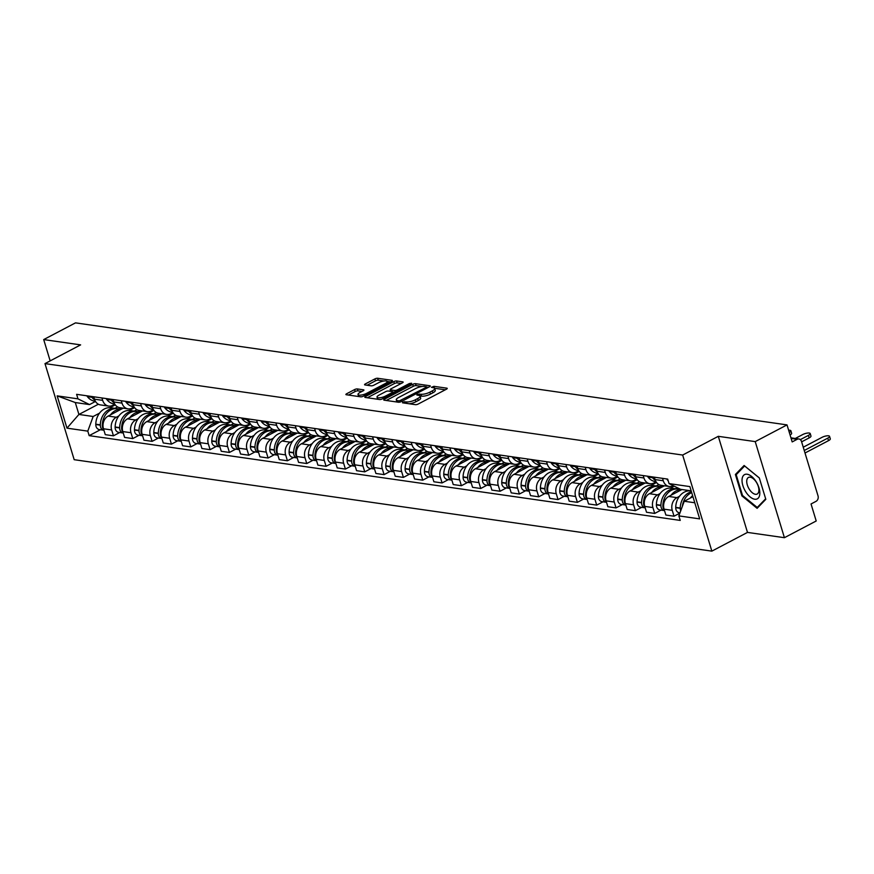 <?xml version="1.0" encoding="UTF-8"?>
<svg xmlns="http://www.w3.org/2000/svg" width="874" height="874" viewBox="0 0 874 874"><rect width="100%" height="100%" fill="white"/><g stroke="black" fill="none" stroke-linecap="round" stroke-linejoin="round"><path stroke-width="1.31" d="M402.783 402.116L402.532 402.816L415.456 404.673A2.065 0.623 -16.9 0 0 418.242 404.017L446.472 389.181A2.065 0.623 -16.9 0 0 447.237 388.406A2.065 0.623 -16.9 0 0 446.833 388.176L433.908 386.33L431.417 387.324L433.384 387.717A6.61 1.977 -16.9 0 1 434.684 388.438A6.61 1.977 -16.9 0 1 432.259 390.918L429.899 392.153A6.61 1.977 -16.9 0 1 420.984 394.229L417.368 394.447L416.832 394.993L418.788 395.387A6.61 1.977 -16.9 0 1 420.099 396.108A6.61 1.977 -16.9 0 1 417.663 398.588L415.314 399.822A6.61 1.977 -16.9 0 1 406.399 401.898L402.783 402.116M357.368 388.941A2.065 0.623 -16.9 0 0 354.582 389.586L346.661 393.748A2.065 0.623 -16.9 0 0 345.896 394.524A2.065 0.623 -16.9 0 0 346.312 394.753L360.667 396.807A2.065 0.623 -16.9 0 0 363.442 396.162L391.683 381.315A2.065 0.623 -16.9 0 0 392.437 380.551A2.065 0.623 -16.9 0 0 392.033 380.321L377.677 378.267A2.065 0.623 -16.9 0 0 374.891 378.912L365.332 383.937A2.065 0.623 -16.9 0 0 364.567 384.713A2.065 0.623 -16.9 0 0 364.971 384.942L371.122 385.827A2.065 0.623 -16.9 0 0 373.897 385.172L378.65 382.681A5.528 1.65 -16.9 0 1 384.014 380.988A5.528 1.65 -16.9 0 1 387.193 381.534A5.528 1.65 -16.9 0 1 385.15 383.61L366.567 393.376A5.528 1.65 -16.9 0 1 361.191 395.07A5.528 1.65 -16.9 0 1 358.023 394.524A5.528 1.65 -16.9 0 1 360.055 392.448L363.158 390.82A2.065 0.623 -16.9 0 0 363.923 390.044A2.065 0.623 -16.9 0 0 363.508 389.826L357.368 388.941L357.947 390.864A2.065 0.623 -16.9 0 0 355.172 391.508L348.42 395.059M718.297 436.323L747.489 532.408L784.415 537.696L755.223 441.61L718.297 436.323L682.66 455.048L44.989 363.606L80.626 344.88L43.7 339.582L75.503 322.867L787.015 424.895L792.183 441.905L797.143 439.305L791.134 438.442M755.223 441.61L787.015 424.895M384.494 399.178A2.065 0.623 -16.9 0 0 383.73 399.953A2.065 0.623 -16.9 0 0 384.134 400.172L398.489 402.237A2.065 0.623 -16.9 0 0 401.275 401.581L429.505 386.745A2.065 0.623 -16.9 0 0 430.27 385.969A2.065 0.623 -16.9 0 0 429.855 385.751L415.511 383.686A2.065 0.623 -16.9 0 0 412.725 384.341L384.494 399.178L384.822 400.27M379.578 399.527L365.223 397.462A2.065 0.623 -16.9 0 1 364.819 397.244A2.065 0.623 -16.9 0 1 365.572 396.468L393.813 381.621A2.065 0.623 -16.9 0 1 396.599 380.977L402.739 381.862A2.065 0.623 -16.9 0 1 403.143 382.08A2.065 0.623 -16.9 0 1 402.39 382.856L390.929 388.875A2.065 0.623 -16.9 0 0 390.175 389.651A2.065 0.623 -16.9 0 0 390.58 389.87L394.655 390.459A2.065 0.623 -16.9 0 0 397.441 389.804L409.36 383.544L411.599 383.238L411.064 383.784L382.364 398.872A2.065 0.623 -16.9 0 1 379.578 399.527M784.415 537.696L816.207 520.98L811.039 503.981L815.999 501.37A4.206 3.387 98.2 0 0 818.031 495.853L801.502 441.468A4.206 3.387 98.2 0 0 798.902 438.977A4.206 3.387 98.2 0 0 797.143 439.305M747.489 532.408L711.851 551.133L74.181 459.691L44.989 363.606M43.7 339.582L50.168 360.886M673.308 485.715L673.297 485.726A9.68 7.779 -81.8 0 1 669.244 486.468A9.68 7.779 -81.8 0 1 663.268 480.755L662.536 478.351M681.939 489.527L668.741 496.465A9.68 7.779 98.2 0 0 664.076 509.171L672.259 510.34A9.68 7.779 -81.8 0 1 676.924 497.645L679.448 496.312M672.259 510.34L674.04 516.206L679.874 513.136M654.353 477.182L655.085 479.575A9.68 7.779 98.2 0 0 661.061 485.299L669.244 486.468M664.076 509.171L665.857 515.037L674.04 516.206M656.09 481.836L653.971 482.951A9.68 7.779 -81.8 0 1 649.906 483.693A9.68 7.779 -81.8 0 1 643.93 477.98L643.209 475.587M661.006 510.121L654.702 513.431L652.922 507.576A9.68 7.779 -81.8 0 1 657.587 494.87L660.11 493.548M670.511 488.074L674.182 486.152M635.027 474.407L635.759 476.811A9.68 7.779 98.2 0 0 641.735 482.524L649.906 483.693M664.459 485.78L649.415 493.701A9.68 7.779 98.2 0 0 644.75 506.396L646.531 512.262L654.702 513.431M636.764 479.061L634.633 480.187A9.68 7.779 -81.8 0 1 630.58 480.929A9.68 7.779 -81.8 0 1 624.604 475.205L623.872 472.812M641.68 507.346L635.376 510.656L633.595 504.801A9.68 7.779 -81.8 0 1 638.26 492.095L640.784 490.773M651.174 485.31L656.538 482.492M615.7 471.632L616.421 474.036A9.68 7.779 98.2 0 0 622.397 479.75L630.58 480.929M645.132 483.016L630.078 490.926A9.68 7.779 98.2 0 0 625.413 503.632L627.193 509.487L635.376 510.656M617.426 476.297L615.307 477.412A9.68 7.779 -81.8 0 1 611.243 478.154A9.68 7.779 -81.8 0 1 605.267 472.43L604.546 470.037M622.343 504.582L616.039 507.892L614.258 502.026A9.68 7.779 -81.8 0 1 618.923 489.32L621.447 487.998M631.847 482.535L637.201 479.717M596.363 468.868L597.095 471.261A9.68 7.779 98.2 0 0 603.071 476.986L611.243 478.154M625.795 480.241L610.751 488.151A9.68 7.779 98.2 0 0 606.086 500.857L607.867 506.712L616.039 507.892M598.1 473.522L595.981 474.637A9.68 7.779 -81.8 0 1 591.916 475.38A9.68 7.779 -81.8 0 1 585.941 469.666L585.209 467.262M603.016 501.807L596.713 505.117L594.932 499.262A9.68 7.779 -81.8 0 1 599.597 486.556L602.12 485.223M612.521 479.76L617.874 476.942M577.037 466.093L577.758 468.486A9.68 7.779 98.2 0 0 583.734 474.211L591.916 475.38M606.469 477.466L591.414 485.376A9.68 7.779 98.2 0 0 586.749 498.082L588.53 503.948L596.713 505.117M578.774 470.747L576.643 471.862A9.68 7.779 -81.8 0 1 572.59 472.616A9.68 7.779 -81.8 0 1 566.614 466.891L565.882 464.498M583.679 499.032L577.386 502.342L575.605 496.487A9.68 7.779 -81.8 0 1 580.27 483.781L582.794 482.459M593.184 476.986L598.548 474.178M557.699 463.318L558.431 465.722A9.68 7.779 98.2 0 0 564.407 471.436L572.59 472.616M587.142 474.702L572.088 482.612A9.68 7.779 98.2 0 0 567.423 495.307L569.203 501.173L577.386 502.342M559.436 467.972L557.317 469.098A9.68 7.779 -81.8 0 1 553.253 469.841A9.68 7.779 -81.8 0 1 547.277 464.116L546.556 461.723M564.353 496.257L558.049 499.578L556.268 493.712A9.68 7.779 -81.8 0 1 560.933 481.006L563.457 479.684M573.857 474.221L579.211 471.403M538.373 460.554L539.105 462.947A9.68 7.779 98.2 0 0 545.081 468.661L553.253 469.841M567.805 471.927L552.761 479.837A9.68 7.779 98.2 0 0 548.096 492.543L549.877 498.399L558.049 499.578M540.11 465.208L537.98 466.323A9.68 7.779 -81.8 0 1 533.927 467.066A9.68 7.779 -81.8 0 1 527.951 461.341L527.219 458.948M545.026 493.493L538.723 496.803L536.942 490.937A9.68 7.779 -81.8 0 1 541.607 478.242L544.131 476.909M554.52 471.447L559.884 468.628M519.047 457.779L519.768 460.172A9.68 7.779 98.2 0 0 525.744 465.897L533.927 467.066M548.479 469.152L533.424 477.062A9.68 7.779 98.2 0 0 528.759 489.768L530.54 495.624L538.723 496.803M520.773 462.433L518.653 463.548A9.68 7.779 -81.8 0 1 514.589 464.291A9.68 7.779 -81.8 0 1 508.613 458.577L507.892 456.173M525.689 490.718L519.385 494.029L517.605 488.173A9.68 7.779 -81.8 0 1 522.27 475.467L524.793 474.134M535.194 468.672L540.547 465.853M499.709 455.004L500.441 457.397A9.68 7.779 98.2 0 0 506.417 463.122L514.589 464.291M529.141 466.377L514.098 474.287A9.68 7.779 98.2 0 0 509.433 486.993L511.214 492.86L519.385 494.029M501.447 459.658L499.327 460.773A9.68 7.779 -81.8 0 1 495.263 461.527A9.68 7.779 -81.8 0 1 489.287 455.802L488.555 453.409M506.363 487.943L500.059 491.254L498.278 485.398A9.68 7.779 -81.8 0 1 502.943 472.692L505.467 471.37M515.868 465.897L521.221 463.089M480.383 452.229L481.104 454.633A9.68 7.779 98.2 0 0 487.08 460.347L495.263 461.527M509.815 463.613L494.76 471.523A9.68 7.779 98.2 0 0 490.096 484.218L491.876 490.085L500.059 491.254M482.12 456.894L479.99 458.009A9.68 7.779 -81.8 0 1 475.937 458.752A9.68 7.779 -81.8 0 1 469.961 453.027L469.229 450.634M487.026 485.168L480.733 488.49L478.952 482.623A9.68 7.779 -81.8 0 1 483.617 469.917L486.141 468.595M496.53 463.133L501.894 460.314M461.046 449.465L461.778 451.858A9.68 7.779 98.2 0 0 467.754 457.572L475.937 458.752M490.489 460.838L475.434 468.748A9.68 7.779 98.2 0 0 470.769 481.454L472.55 487.31L480.733 488.49M462.783 454.119L460.664 455.234A9.68 7.779 -81.8 0 1 456.599 455.977A9.68 7.779 -81.8 0 1 450.623 450.263L449.902 447.859M467.699 482.404L461.396 485.715L459.615 479.848A9.68 7.779 -81.8 0 1 464.28 467.153L466.803 465.82M477.204 460.358L482.557 457.539M441.72 446.69L442.452 449.083A9.68 7.779 98.2 0 0 448.428 454.808L456.599 455.977M471.152 458.063L456.108 465.973A9.68 7.779 98.2 0 0 451.443 478.679L453.224 484.546L461.396 485.715M443.457 451.345L441.326 452.459A9.68 7.779 -81.8 0 1 437.273 453.202A9.68 7.779 -81.8 0 1 431.297 447.488L430.565 445.084M448.373 479.629L442.069 482.94L440.288 477.084A9.68 7.779 -81.8 0 1 444.953 464.378L447.477 463.045M457.867 457.583L463.231 454.764M422.393 443.916L423.114 446.308A9.68 7.779 98.2 0 0 429.09 452.033L437.273 453.202M451.825 455.288L436.771 463.198A9.68 7.779 98.2 0 0 432.106 475.904L433.886 481.771L442.069 482.94M424.119 448.57L422 449.695A9.68 7.779 -81.8 0 1 417.936 450.438A9.68 7.779 -81.8 0 1 411.96 444.713L411.239 442.32M429.036 476.854L422.732 480.165L420.951 474.309A9.68 7.779 -81.8 0 1 425.616 461.603L428.14 460.281M438.54 454.819L443.894 452M403.056 441.141L403.788 443.544A9.68 7.779 98.2 0 0 409.764 449.258L417.936 450.438M432.488 452.524L417.444 460.434A9.68 7.779 98.2 0 0 412.779 473.14L414.56 478.996L422.732 480.165M404.793 445.806L402.674 446.92A9.68 7.779 -81.8 0 1 398.61 447.663A9.68 7.779 -81.8 0 1 392.634 441.938L391.902 439.546M409.709 474.079L403.406 477.401L401.625 471.534A9.68 7.779 -81.8 0 1 406.29 458.828L408.813 457.506M419.214 452.044L424.567 449.225M383.73 438.377L384.451 440.769A9.68 7.779 98.2 0 0 390.427 446.494L398.61 447.663M413.162 449.749L398.107 457.659A9.68 7.779 98.2 0 0 393.442 470.365L395.223 476.221L403.406 477.401M385.467 443.031L383.336 444.145A9.68 7.779 -81.8 0 1 379.283 444.888A9.68 7.779 -81.8 0 1 373.307 439.174L372.575 436.771M390.372 471.315L384.079 474.626L382.299 468.759A9.68 7.779 -81.8 0 1 386.964 456.064L389.487 454.731M399.877 449.269L405.241 446.45M364.392 435.602L365.124 437.994A9.68 7.779 98.2 0 0 371.1 443.719L379.283 444.888M393.835 446.975L378.781 454.884A9.68 7.779 98.2 0 0 374.116 467.59L375.896 473.457L384.079 474.626M366.13 440.256L364.01 441.37A9.68 7.779 -81.8 0 1 359.946 442.113A9.68 7.779 -81.8 0 1 353.97 436.399L353.249 434.007M371.046 468.54L364.742 471.851L362.961 465.995A9.68 7.779 -81.8 0 1 367.626 453.289L370.15 451.967M380.551 446.494L385.904 443.686M345.066 432.827L345.798 435.219A9.68 7.779 98.2 0 0 351.774 440.944L359.946 442.113M374.498 444.2L359.454 452.12A9.68 7.779 98.2 0 0 354.789 464.815L356.57 470.682L364.742 471.851M346.803 437.481L344.673 438.606A9.68 7.779 -81.8 0 1 340.62 439.349A9.68 7.779 -81.8 0 1 334.644 433.624L333.912 431.232M351.719 465.766L345.416 469.076L343.635 463.22A9.68 7.779 -81.8 0 1 348.3 450.514L350.824 449.192M361.213 443.73L366.577 440.911M325.74 430.052L326.461 432.455A9.68 7.779 98.2 0 0 332.437 438.169L340.62 439.349M355.172 441.436L340.117 449.345A9.68 7.779 98.2 0 0 335.452 462.051L337.233 467.907L345.416 469.076M327.466 434.717L325.347 435.831A9.68 7.779 -81.8 0 1 321.282 436.574A9.68 7.779 -81.8 0 1 315.306 430.849L314.585 428.457M332.382 462.991L326.078 466.312L324.298 460.445A9.68 7.779 -81.8 0 1 328.963 447.739L331.486 446.417M341.887 440.955L347.24 438.136M306.403 427.288L307.135 429.68A9.68 7.779 98.2 0 0 313.111 435.405L321.282 436.574M335.834 438.661L320.791 446.57A9.68 7.779 98.2 0 0 316.126 459.276L317.907 465.132L326.078 466.312M308.14 431.942L306.02 433.056A9.68 7.779 -81.8 0 1 301.956 433.799A9.68 7.779 -81.8 0 1 295.98 428.085L295.248 425.682M313.056 460.227L306.752 463.537L304.971 457.67A9.68 7.779 -81.8 0 1 309.636 444.975L312.16 443.642M322.561 438.18L327.914 435.361M287.076 424.513L287.797 426.905A9.68 7.779 98.2 0 0 293.773 432.63L301.956 433.799M316.508 435.886L301.454 443.795A9.68 7.779 98.2 0 0 296.789 456.501L298.569 462.368L306.752 463.537M288.813 429.167L286.683 430.281A9.68 7.779 -81.8 0 1 282.63 431.024A9.68 7.779 -81.8 0 1 276.654 425.31L275.922 422.918M293.719 457.452L287.426 460.762L285.645 454.906A9.68 7.779 -81.8 0 1 290.31 442.2L292.834 440.878M303.223 435.405L308.588 432.597M267.739 421.738L268.471 424.141A9.68 7.779 98.2 0 0 274.447 429.855L282.63 431.024M297.182 433.122L282.127 441.031A9.68 7.779 98.2 0 0 277.462 453.726L279.243 459.593L287.426 460.762M269.476 426.392L267.357 427.517A9.68 7.779 -81.8 0 1 263.293 428.26A9.68 7.779 -81.8 0 1 257.317 422.535L256.595 420.143M274.392 454.677L268.089 457.998L266.308 452.131A9.68 7.779 -81.8 0 1 270.973 439.425L273.496 438.103M283.897 432.641L289.25 429.822M248.413 418.974L249.145 421.366A9.68 7.779 98.2 0 0 255.121 427.08L263.293 428.26M277.845 430.347L262.801 438.256A9.68 7.779 98.2 0 0 258.136 450.962L259.917 456.818L268.089 457.998M250.15 423.628L248.019 424.742A9.68 7.779 -81.8 0 1 243.966 425.485A9.68 7.779 -81.8 0 1 237.99 419.76L237.258 417.368M255.066 451.913L248.762 455.223L246.981 449.356A9.68 7.779 -81.8 0 1 251.646 436.661L254.17 435.328M264.56 429.866L269.924 427.047M229.086 416.199L229.807 418.591A9.68 7.779 98.2 0 0 235.783 424.316L243.966 425.485M258.518 427.572L243.464 435.481A9.68 7.779 98.2 0 0 238.799 448.187L240.579 454.043L248.762 455.223M230.812 420.853L228.693 421.967A9.68 7.779 -81.8 0 1 224.629 422.71A9.68 7.779 -81.8 0 1 218.653 416.996L217.932 414.593M235.729 449.138L229.425 452.448L227.644 446.592A9.68 7.779 -81.8 0 1 232.309 433.886L234.833 432.554M245.233 427.091L250.587 424.272M209.749 413.424L210.481 415.816A9.68 7.779 98.2 0 0 216.457 421.541L224.629 422.71M239.181 424.797L224.137 432.706A9.68 7.779 98.2 0 0 219.472 445.412L221.253 451.279L229.425 452.448M211.486 418.078L209.367 419.192A9.68 7.779 -81.8 0 1 205.303 419.946A9.68 7.779 -81.8 0 1 199.327 414.221L198.595 411.829M216.402 446.363L210.099 449.673L208.318 443.817A9.68 7.779 -81.8 0 1 212.983 431.111L215.507 429.789M225.907 424.316L231.26 421.508M190.423 410.649L191.144 413.052A9.68 7.779 98.2 0 0 197.12 418.766L205.303 419.946M219.855 422.033L204.8 429.942A9.68 7.779 98.2 0 0 200.135 442.637L201.916 448.504L210.099 449.673M192.16 415.314L190.029 416.428A9.68 7.779 -81.8 0 1 185.976 417.171A9.68 7.779 -81.8 0 1 180 411.446L179.268 409.054M197.065 443.588L190.772 446.909L188.992 441.042A9.68 7.779 -81.8 0 1 193.657 428.336L196.18 427.015M206.57 421.552L211.934 418.733M171.085 407.885L171.817 410.277A9.68 7.779 98.2 0 0 177.793 415.991L185.976 417.171M200.528 419.258L185.474 427.168A9.68 7.779 98.2 0 0 180.809 439.873L182.59 445.729L190.772 446.909M172.823 412.539L170.703 413.653A9.68 7.779 -81.8 0 1 166.639 414.396A9.68 7.779 -81.8 0 1 160.663 408.682L159.942 406.279M177.739 440.824L171.435 444.134L169.654 438.267A9.68 7.779 -81.8 0 1 174.319 425.572L176.843 424.24M187.244 418.777L192.597 415.958M151.759 405.11L152.491 407.502A9.68 7.779 98.2 0 0 158.467 413.227L166.639 414.396M181.191 416.483L166.147 424.393A9.68 7.779 98.2 0 0 161.482 437.098L163.263 442.954L171.435 444.134M153.496 409.764L151.366 410.878A9.68 7.779 -81.8 0 1 147.313 411.621A9.68 7.779 -81.8 0 1 141.337 405.907L140.605 403.504M158.412 438.049L152.109 441.359L150.328 435.503A9.68 7.779 -81.8 0 1 154.993 422.798L157.517 421.465M167.906 416.002L173.27 413.183M132.433 402.335L133.154 404.728A9.68 7.779 98.2 0 0 139.13 410.452L147.313 411.621M161.865 413.708L146.81 421.618A9.68 7.779 98.2 0 0 142.145 434.323L143.926 440.19L152.109 441.359M134.159 406.989L132.04 408.114A9.68 7.779 -81.8 0 1 127.975 408.857A9.68 7.779 -81.8 0 1 121.999 403.132L121.278 400.74M139.075 435.274L132.772 438.584L130.991 432.728A9.68 7.779 -81.8 0 1 135.656 420.023L138.179 418.701M148.58 413.238L153.933 410.419M113.096 399.56L113.828 401.964A9.68 7.779 98.2 0 0 119.804 407.677L127.975 408.857M142.528 410.944L127.484 418.854A9.68 7.779 98.2 0 0 122.819 431.559L124.6 437.415L132.772 438.584M114.833 404.225L112.713 405.339A9.68 7.779 -81.8 0 1 108.649 406.082A9.68 7.779 -81.8 0 1 102.673 400.358L101.941 397.965M119.749 432.499L113.445 435.82L111.664 429.953A9.68 7.779 -81.8 0 1 116.329 417.248L118.853 415.926M129.254 410.463L134.607 407.645M93.769 396.796L94.49 399.189A9.68 7.779 98.2 0 0 100.466 404.913L108.649 406.082M123.201 408.169L108.147 416.079A9.68 7.779 98.2 0 0 103.482 428.784L105.262 434.64L113.445 435.82M691.17 490.849L680.617 489.342L669.058 483.606L667.681 479.094L76.606 394.327L77.983 398.85L89.541 404.586L75.295 402.543L78.911 414.451L93.168 416.494L99.527 413.151M692.94 496.683L684.233 501.261L694.786 502.769M669.058 483.606L689.87 486.589L699.681 518.883L678.858 515.889L684.233 501.261M93.168 416.494L87.793 431.133L89.159 435.645L680.234 520.412L678.858 515.889M87.793 431.133L66.97 428.151L57.16 395.867L77.983 398.85M682.66 455.048L711.851 551.133M741.906 495.897L757.113 508.318L765.821 499.327L759.309 477.914L744.102 465.492L735.395 474.484L741.906 495.897L742.594 495.525M98.38 404.225L78.911 414.451L66.97 428.151M95.506 401.45L89.541 404.586M109.916 407.688L115.281 404.87M100.412 429.735L89.159 435.645M75.295 402.543L57.16 395.867M737.438 473.402L735.395 474.484M409.316 403.788A6.61 1.977 -16.9 0 0 415.893 401.745L415.314 399.822M420.099 396.108L420.678 398.031A6.61 1.977 -16.9 0 1 418.253 400.511L415.893 401.745M434.684 388.438L435.274 390.361A6.61 1.977 -16.9 0 1 432.838 392.841L430.489 394.076A6.61 1.977 -16.9 0 1 421.574 396.151L420.012 395.933M445.292 389.793L434.607 388.264M422.24 386.494L416.09 385.609A2.065 0.623 -16.9 0 0 413.304 386.264L386.253 400.478M428.326 387.368L426.698 387.127M399.352 400.893L426.075 387.411L426.61 386.865L424.567 386.45A6.61 1.977 -16.9 0 0 415.653 388.537L398.708 397.441A6.61 1.977 -16.9 0 0 396.283 399.921A6.61 1.977 -16.9 0 0 397.583 400.631L399.352 400.893L399.724 402.138M396.283 399.921L396.862 401.843A6.61 1.977 -16.9 0 0 396.949 402.018M367.342 397.768L394.392 383.544L393.813 381.621M401.21 383.478L397.178 382.899A2.065 0.623 -16.9 0 0 394.392 383.544M392.929 392.044L394.829 392.317M379.054 395.114A5.528 1.65 -16.9 0 0 377.022 397.189A5.528 1.65 -16.9 0 0 380.19 397.746A5.528 1.65 -16.9 0 0 385.554 396.053L392.109 392.612A2.065 0.623 -16.9 0 0 392.874 391.836A2.065 0.623 -16.9 0 0 392.459 391.607L388.384 391.028A2.065 0.623 -16.9 0 0 385.598 391.672L379.054 395.114M377.022 397.189L377.601 399.112A5.528 1.65 -16.9 0 0 377.666 399.254M361.978 391.443L357.947 390.864M358.023 394.524L358.613 396.446A5.528 1.65 -16.9 0 0 358.646 396.523M383.937 380.998L378.267 380.19A2.065 0.623 -16.9 0 0 375.481 380.835L367.091 385.248M390.503 381.938L387.16 381.457M691.203 490.991L690.919 490.948A15.994 12.859 98.2 0 0 684.211 492.182A15.994 12.859 98.2 0 0 675.722 507.368L675.722 507.674A5.31 4.272 98.2 0 0 679.262 512.743L679.983 512.841M691.454 491.8A15.994 12.859 98.2 0 0 688.734 492.827A15.994 12.859 98.2 0 0 680.245 508.023L680.245 508.318A5.31 4.272 98.2 0 0 680.715 510.842M682.365 506.341A15.994 12.859 -81.8 0 1 690.722 493.111A15.994 12.859 -81.8 0 1 691.705 492.641M829.546 436.334L830.3 438.824A4.84 1.453 163.1 0 1 828.519 440.649L827.754 438.147A4.84 1.453 -16.9 0 0 829.546 436.334A4.84 1.453 -16.9 0 0 826.76 435.853A4.84 1.453 -16.9 0 0 822.063 437.328L803.25 447.215M692.601 495.591A15.994 12.859 98.2 0 0 690.373 498.038M666.775 478.963A5.31 4.272 98.2 0 0 667.19 479.618L667.354 479.826A15.994 12.859 98.2 0 0 668.217 480.842M828.519 440.649L805.009 453.005M827.754 438.147L804.255 450.503M756.01 481.487A13.678 7.036 -117.7 0 0 743.61 475.336A13.678 7.036 -117.7 0 0 745.85 491.975A13.678 7.036 -117.7 0 0 758.239 498.125A13.678 7.036 -117.7 0 0 756.01 481.487M756.294 482.153A9.363 4.818 -117.7 0 0 748.461 477.444A9.363 4.818 -117.7 0 0 749.346 489.331A9.363 4.818 -117.7 0 0 757.179 494.029A9.363 4.818 -117.7 0 0 756.294 482.153M758.632 506.745L757.234 507.477L742.496 495.449L736.192 474.702L744.626 465.984L759.342 478.002M765.657 498.781L757.234 507.477M677.099 489.014A15.994 12.859 98.2 0 0 676.115 488.828L671.593 488.173A15.994 12.859 98.2 0 0 664.885 489.407A15.994 12.859 98.2 0 0 656.396 504.604L656.385 504.899A5.31 4.272 98.2 0 0 659.925 509.968L664.448 510.613A5.31 4.272 98.2 0 0 664.513 510.624M676.115 488.828A15.994 12.859 98.2 0 0 669.408 490.052A15.994 12.859 98.2 0 0 660.919 505.248L660.908 505.554A5.31 4.272 98.2 0 0 664.448 510.613M664.24 509.706A5.31 4.272 -81.8 0 1 662.896 505.838L662.896 505.533A15.994 12.859 -81.8 0 1 671.385 490.336A15.994 12.859 -81.8 0 1 678.093 489.112L681.742 489.637M681.687 489.669A15.994 12.859 98.2 0 0 675.908 490.991A15.994 12.859 98.2 0 0 671.035 495.263M810.209 433.559L810.974 436.06A4.84 1.453 163.1 0 1 809.193 437.874L808.428 435.372A4.84 1.453 -16.9 0 0 810.209 433.559A4.84 1.453 -16.9 0 0 807.434 433.078A4.84 1.453 -16.9 0 0 802.725 434.553L795.296 438.464M654.648 478.144A15.994 12.859 -81.8 0 1 654.528 477.991L654.375 477.772A5.31 4.272 -81.8 0 1 653.949 477.128M651.971 476.843A5.31 4.272 98.2 0 0 652.386 477.488L652.55 477.707A15.994 12.859 98.2 0 0 655.391 480.438M647.448 476.188A5.31 4.272 98.2 0 0 647.863 476.843L648.027 477.062A15.994 12.859 98.2 0 0 655.434 481.607L656.003 481.683M809.193 437.874L801.622 441.851M677.383 487.736L675.482 488.73M808.428 435.372L800.333 439.633M657.772 486.239A15.994 12.859 98.2 0 0 656.778 486.053L652.255 485.409A15.994 12.859 98.2 0 0 645.547 486.632A15.994 12.859 98.2 0 0 637.059 501.829L637.059 502.135A5.31 4.272 98.2 0 0 640.598 507.193L645.121 507.838A5.31 4.272 98.2 0 0 645.187 507.849M656.778 486.053A15.994 12.859 98.2 0 0 650.07 487.277A15.994 12.859 98.2 0 0 641.582 502.474L641.582 502.779A5.31 4.272 98.2 0 0 645.121 507.838M644.903 506.931A5.31 4.272 -81.8 0 1 643.559 503.063L643.57 502.758A15.994 12.859 -81.8 0 1 652.059 487.561A15.994 12.859 -81.8 0 1 658.767 486.337L662.416 486.862M662.35 486.894A15.994 12.859 98.2 0 0 656.582 488.216A15.994 12.859 98.2 0 0 651.709 492.488M789.32 432.477A4.84 1.453 -16.9 0 0 790.883 430.784A4.84 1.453 -16.9 0 0 788.643 430.248M790.883 430.784L791.636 433.286A4.84 1.453 163.1 0 1 790.085 434.979M635.322 475.369A15.994 12.859 -81.8 0 1 635.201 475.216L635.037 475.008A5.31 4.272 -81.8 0 1 634.622 474.353M632.634 474.069A5.31 4.272 98.2 0 0 633.06 474.724L633.213 474.932A15.994 12.859 98.2 0 0 636.054 477.674M628.111 473.413A5.31 4.272 98.2 0 0 628.537 474.069L628.69 474.287A15.994 12.859 98.2 0 0 636.097 478.832L636.665 478.908M658.854 484.546L656.156 485.966M662.721 485.54L660.678 486.61M638.435 483.475A15.994 12.859 98.2 0 0 637.452 483.278L632.929 482.634A15.994 12.859 98.2 0 0 626.221 483.857A15.994 12.859 98.2 0 0 617.732 499.054L617.732 499.36A5.31 4.272 98.2 0 0 621.272 504.418L625.795 505.074A5.31 4.272 98.2 0 0 625.86 505.085M637.452 483.278A15.994 12.859 98.2 0 0 630.744 484.513A15.994 12.859 98.2 0 0 622.255 499.709L622.255 500.004A5.31 4.272 98.2 0 0 625.795 505.074M625.576 504.156A5.31 4.272 -81.8 0 1 624.233 500.289L624.244 499.994A15.994 12.859 -81.8 0 1 632.732 484.797A15.994 12.859 -81.8 0 1 639.44 483.562L643.089 484.087M643.024 484.12A15.994 12.859 98.2 0 0 637.255 485.441A15.994 12.859 98.2 0 0 632.372 489.713M615.984 472.594A15.994 12.859 -81.8 0 1 615.875 472.441L615.711 472.233A5.31 4.272 -81.8 0 1 615.285 471.578M613.308 471.294A5.31 4.272 98.2 0 0 613.723 471.949L613.887 472.157A15.994 12.859 98.2 0 0 616.727 474.899M608.785 470.649A5.31 4.272 98.2 0 0 609.2 471.304L609.364 471.512A15.994 12.859 98.2 0 0 616.771 476.057L617.339 476.144M639.517 481.771L636.829 483.191M643.395 482.765L641.352 483.835M619.109 480.7A15.994 12.859 98.2 0 0 618.126 480.503L613.603 479.859A15.994 12.859 98.2 0 0 606.895 481.093A15.994 12.859 98.2 0 0 598.406 496.29L598.395 496.585A5.31 4.272 98.2 0 0 601.935 501.654L606.458 502.299A5.31 4.272 98.2 0 0 606.523 502.31M618.126 480.503A15.994 12.859 98.2 0 0 611.418 481.738A15.994 12.859 98.2 0 0 602.929 496.935L602.918 497.23A5.31 4.272 98.2 0 0 606.458 502.299M606.25 501.392A5.31 4.272 -81.8 0 1 604.906 497.514L604.906 497.219A15.994 12.859 -81.8 0 1 613.395 482.022A15.994 12.859 -81.8 0 1 620.103 480.787L623.752 481.312M623.686 481.345A15.994 12.859 98.2 0 0 617.918 482.667A15.994 12.859 98.2 0 0 613.045 486.949M596.658 469.83A15.994 12.859 -81.8 0 1 596.538 469.677L596.374 469.458A5.31 4.272 -81.8 0 1 595.959 468.803M593.981 468.519A5.31 4.272 98.2 0 0 594.396 469.174L594.56 469.393A15.994 12.859 98.2 0 0 597.401 472.124M589.458 467.874A5.31 4.272 98.2 0 0 589.874 468.53L590.037 468.737A15.994 12.859 98.2 0 0 597.434 473.282L598.013 473.369M620.19 479.007L617.492 480.416M624.058 479.99L622.015 481.071M599.772 477.925A15.994 12.859 98.2 0 0 598.788 477.739L594.265 477.084A15.994 12.859 98.2 0 0 587.557 478.318A15.994 12.859 98.2 0 0 579.069 493.515L579.069 493.81A5.31 4.272 98.2 0 0 582.608 498.879L587.131 499.524A5.31 4.272 98.2 0 0 587.197 499.535M598.788 477.739A15.994 12.859 98.2 0 0 592.08 478.963A15.994 12.859 98.2 0 0 583.592 494.16L583.592 494.466A5.31 4.272 98.2 0 0 587.131 499.524M586.913 498.617A5.31 4.272 -81.8 0 1 585.569 494.75L585.58 494.444A15.994 12.859 -81.8 0 1 594.069 479.247A15.994 12.859 -81.8 0 1 600.777 478.023L604.426 478.548M604.36 478.581A15.994 12.859 98.2 0 0 598.592 479.902A15.994 12.859 98.2 0 0 593.719 484.174M577.321 467.055A15.994 12.859 -81.8 0 1 577.211 466.902L577.048 466.694A5.31 4.272 -81.8 0 1 576.632 466.039M574.644 465.755A5.31 4.272 98.2 0 0 575.059 466.399L575.223 466.618A15.994 12.859 98.2 0 0 578.064 469.349M570.121 465.099A5.31 4.272 98.2 0 0 570.536 465.755L570.7 465.973A15.994 12.859 98.2 0 0 578.107 470.518L578.675 470.594M600.864 476.232L598.166 477.641M604.732 477.215L602.689 478.297M580.445 475.15A15.994 12.859 98.2 0 0 579.462 474.964L574.939 474.32A15.994 12.859 98.2 0 0 568.231 475.543A15.994 12.859 98.2 0 0 559.742 490.74L559.731 491.046A5.31 4.272 98.2 0 0 563.271 496.104L567.794 496.76A5.31 4.272 98.2 0 0 567.86 496.76M579.462 474.964A15.994 12.859 98.2 0 0 572.754 476.188A15.994 12.859 98.2 0 0 564.265 491.385L564.254 491.691A5.31 4.272 98.2 0 0 567.794 496.76M567.587 495.842A5.31 4.272 -81.8 0 1 566.243 491.975L566.243 491.669A15.994 12.859 -81.8 0 1 574.731 476.483A15.994 12.859 -81.8 0 1 581.439 475.248L585.088 475.773M585.034 475.806A15.994 12.859 98.2 0 0 579.254 477.128A15.994 12.859 98.2 0 0 574.382 481.399M557.994 464.28A15.994 12.859 -81.8 0 1 557.874 464.127L557.71 463.919A5.31 4.272 -81.8 0 1 557.295 463.264M555.318 462.98A5.31 4.272 98.2 0 0 555.733 463.635L555.897 463.843A15.994 12.859 98.2 0 0 558.737 466.585M550.795 462.335A5.31 4.272 98.2 0 0 551.21 462.98L551.374 463.198A15.994 12.859 98.2 0 0 558.781 467.743L559.349 467.819M581.527 473.457L578.828 474.877M585.405 474.451L583.351 475.522M561.119 472.386A15.994 12.859 98.2 0 0 560.125 472.189L555.602 471.545A15.994 12.859 98.2 0 0 548.894 472.768A15.994 12.859 98.2 0 0 540.405 487.965L540.405 488.271A5.31 4.272 98.2 0 0 543.945 493.329L548.468 493.985A5.31 4.272 98.2 0 0 548.533 493.996M560.125 472.189A15.994 12.859 98.2 0 0 553.417 473.424A15.994 12.859 98.2 0 0 544.928 488.621L544.928 488.916A5.31 4.272 98.2 0 0 548.468 493.985M548.249 493.067A5.31 4.272 -81.8 0 1 546.906 489.2L546.916 488.905A15.994 12.859 -81.8 0 1 555.405 473.708A15.994 12.859 -81.8 0 1 562.113 472.473L565.762 472.998M565.697 473.031A15.994 12.859 98.2 0 0 559.928 474.353A15.994 12.859 98.2 0 0 555.056 478.624M538.668 461.505A15.994 12.859 -81.8 0 1 538.548 461.363L538.384 461.144A5.31 4.272 -81.8 0 1 537.969 460.489M535.981 460.205A5.31 4.272 98.2 0 0 536.407 460.86L536.56 461.068A15.994 12.859 98.2 0 0 539.4 463.81M531.458 459.56A5.31 4.272 98.2 0 0 531.884 460.216L532.037 460.423A15.994 12.859 98.2 0 0 539.444 464.968L540.012 465.055M562.201 470.682L559.502 472.102M566.068 471.676L564.025 472.747M541.782 469.611A15.994 12.859 98.2 0 0 540.798 469.414L536.275 468.77A15.994 12.859 98.2 0 0 529.568 470.004A15.994 12.859 98.2 0 0 521.079 485.201L521.079 485.496A5.31 4.272 98.2 0 0 524.619 490.565L529.141 491.21A5.31 4.272 98.2 0 0 529.207 491.221M540.798 469.414A15.994 12.859 98.2 0 0 534.09 470.649A15.994 12.859 98.2 0 0 525.602 485.846L525.602 486.141A5.31 4.272 98.2 0 0 529.141 491.21M528.923 490.303A5.31 4.272 -81.8 0 1 527.579 486.436L527.59 486.13A15.994 12.859 -81.8 0 1 536.079 470.933A15.994 12.859 -81.8 0 1 542.787 469.709L546.436 470.223M546.37 470.267A15.994 12.859 98.2 0 0 540.602 471.578A15.994 12.859 98.2 0 0 535.718 475.86M519.331 458.741A15.994 12.859 -81.8 0 1 519.222 458.588L519.058 458.369A5.31 4.272 -81.8 0 1 518.632 457.714M516.654 457.43A5.31 4.272 98.2 0 0 517.069 458.085L517.233 458.304A15.994 12.859 98.2 0 0 520.074 461.035M512.131 456.785A5.31 4.272 98.2 0 0 512.546 457.441L512.71 457.648A15.994 12.859 98.2 0 0 520.117 462.193L520.686 462.28M542.863 467.918L540.176 469.327M546.742 468.901L544.699 469.983M522.455 466.836A15.994 12.859 98.2 0 0 521.472 466.65L516.949 465.995A15.994 12.859 98.2 0 0 510.241 467.229A15.994 12.859 98.2 0 0 501.752 482.426L501.742 482.721A5.31 4.272 98.2 0 0 505.281 487.79L509.804 488.435A5.31 4.272 98.2 0 0 509.87 488.446M521.472 466.65A15.994 12.859 98.2 0 0 514.764 467.874A15.994 12.859 98.2 0 0 506.275 483.071L506.264 483.377A5.31 4.272 98.2 0 0 509.804 488.435M509.597 487.528A5.31 4.272 -81.8 0 1 508.253 483.661L508.253 483.355A15.994 12.859 -81.8 0 1 516.742 468.158A15.994 12.859 -81.8 0 1 523.45 466.935L527.098 467.459M527.033 467.492A15.994 12.859 98.2 0 0 521.265 468.814A15.994 12.859 98.2 0 0 516.392 473.085M500.004 455.966A15.994 12.859 -81.8 0 1 499.884 455.813L499.72 455.605A5.31 4.272 -81.8 0 1 499.305 454.95M497.328 454.666A5.31 4.272 98.2 0 0 497.743 455.321L497.907 455.529A15.994 12.859 98.2 0 0 500.747 458.26M492.805 454.01A5.31 4.272 98.2 0 0 493.22 454.666L493.384 454.884A15.994 12.859 98.2 0 0 500.78 459.429L501.359 459.506M523.537 465.143L520.838 466.563M527.404 466.137L525.361 467.208M503.118 464.061A15.994 12.859 98.2 0 0 502.135 463.876L497.612 463.231A15.994 12.859 98.2 0 0 490.904 464.455A15.994 12.859 98.2 0 0 482.415 479.651L482.415 479.957A5.31 4.272 98.2 0 0 485.955 485.015L490.478 485.671A5.31 4.272 98.2 0 0 490.543 485.671M502.135 463.876A15.994 12.859 98.2 0 0 495.427 465.11A15.994 12.859 98.2 0 0 486.938 480.296L486.938 480.602A5.31 4.272 98.2 0 0 490.478 485.671M490.259 484.753A5.31 4.272 -81.8 0 1 488.916 480.886L488.927 480.591A15.994 12.859 -81.8 0 1 497.415 465.394A15.994 12.859 -81.8 0 1 504.123 464.16L507.772 464.684M507.707 464.717A15.994 12.859 98.2 0 0 501.938 466.039A15.994 12.859 98.2 0 0 497.066 470.31M480.667 453.191A15.994 12.859 -81.8 0 1 480.558 453.038L480.394 452.83A5.31 4.272 -81.8 0 1 479.979 452.175M477.991 451.891A5.31 4.272 98.2 0 0 478.406 452.546L478.57 452.754A15.994 12.859 98.2 0 0 481.41 455.496M473.468 451.246A5.31 4.272 98.2 0 0 473.883 451.891L474.047 452.109A15.994 12.859 98.2 0 0 481.454 456.654L482.022 456.731M504.211 462.368L501.512 463.788M508.078 463.362L506.035 464.433M483.792 461.297A15.994 12.859 98.2 0 0 482.809 461.101L478.286 460.456A15.994 12.859 98.2 0 0 471.578 461.68A15.994 12.859 98.2 0 0 463.089 476.876L463.078 477.182A5.31 4.272 98.2 0 0 466.618 482.24L471.141 482.896A5.31 4.272 98.2 0 0 471.206 482.907M482.809 461.101A15.994 12.859 98.2 0 0 476.101 462.335A15.994 12.859 98.2 0 0 467.612 477.532L467.601 477.827A5.31 4.272 98.2 0 0 471.141 482.896M470.933 481.989A5.31 4.272 -81.8 0 1 469.589 478.111L469.589 477.816A15.994 12.859 -81.8 0 1 478.078 462.619A15.994 12.859 -81.8 0 1 484.786 461.385L488.435 461.909M488.38 461.942A15.994 12.859 98.2 0 0 482.601 463.264A15.994 12.859 98.2 0 0 477.728 467.535M461.341 450.416A15.994 12.859 -81.8 0 1 461.221 450.274L461.057 450.055A5.31 4.272 -81.8 0 1 460.642 449.4M458.664 449.116A5.31 4.272 98.2 0 0 459.079 449.771L459.243 449.99A15.994 12.859 98.2 0 0 462.084 452.721M454.141 448.471A5.31 4.272 98.2 0 0 454.556 449.127L454.72 449.334A15.994 12.859 98.2 0 0 462.127 453.879L462.696 453.967M484.873 459.593L482.175 461.013M488.752 460.587L486.698 461.658M464.465 458.522A15.994 12.859 98.2 0 0 463.471 458.337L458.948 457.681A15.994 12.859 98.2 0 0 452.24 458.916A15.994 12.859 98.2 0 0 443.752 474.112L443.752 474.407A5.31 4.272 98.2 0 0 447.291 479.476L451.814 480.121A5.31 4.272 98.2 0 0 451.88 480.132M463.471 458.337A15.994 12.859 98.2 0 0 456.763 459.56A15.994 12.859 98.2 0 0 448.275 474.757L448.275 475.063A5.31 4.272 98.2 0 0 451.814 480.121M451.596 479.214A5.31 4.272 -81.8 0 1 450.252 475.347L450.263 475.041A15.994 12.859 -81.8 0 1 458.752 459.844A15.994 12.859 -81.8 0 1 465.46 458.621L469.109 459.145M469.043 459.178A15.994 12.859 98.2 0 0 463.275 460.489A15.994 12.859 98.2 0 0 458.402 464.771M442.015 447.652A15.994 12.859 -81.8 0 1 441.894 447.499L441.731 447.28A5.31 4.272 -81.8 0 1 441.315 446.636M439.327 446.341A5.31 4.272 98.2 0 0 439.753 446.996L439.906 447.215A15.994 12.859 98.2 0 0 442.747 449.946M434.804 445.696A5.31 4.272 98.2 0 0 435.23 446.352L435.383 446.559A15.994 12.859 98.2 0 0 442.79 451.104L443.358 451.192M465.547 456.829L462.849 458.238M469.414 457.812L467.372 458.894M445.128 455.747A15.994 12.859 98.2 0 0 444.145 455.562L439.622 454.906A15.994 12.859 98.2 0 0 432.914 456.141A15.994 12.859 98.2 0 0 424.425 471.337L424.425 471.632A5.31 4.272 98.2 0 0 427.965 476.701L432.488 477.346A5.31 4.272 98.2 0 0 432.554 477.357M444.145 455.562A15.994 12.859 98.2 0 0 437.437 456.785A15.994 12.859 98.2 0 0 428.948 471.982L428.937 472.288A5.31 4.272 98.2 0 0 432.488 477.346M432.269 476.439A5.31 4.272 -81.8 0 1 430.926 472.572L430.937 472.266A15.994 12.859 -81.8 0 1 439.425 457.069A15.994 12.859 -81.8 0 1 446.133 455.846L449.782 456.37M449.717 456.403A15.994 12.859 98.2 0 0 443.948 457.725A15.994 12.859 98.2 0 0 439.065 461.996M422.677 444.877A15.994 12.859 -81.8 0 1 422.568 444.724L422.404 444.516A5.31 4.272 -81.8 0 1 421.978 443.861M420.001 443.577A5.31 4.272 98.2 0 0 420.416 444.232L420.58 444.44A15.994 12.859 98.2 0 0 423.42 447.171M415.478 442.921A5.31 4.272 98.2 0 0 415.893 443.577L416.057 443.795A15.994 12.859 98.2 0 0 423.464 448.34L424.032 448.417M446.21 454.054L443.522 455.474M450.088 455.048L448.045 456.119M425.802 452.983A15.994 12.859 98.2 0 0 424.819 452.787L420.296 452.142A15.994 12.859 98.2 0 0 413.588 453.366A15.994 12.859 98.2 0 0 405.099 468.562L405.088 468.868A5.31 4.272 98.2 0 0 408.628 473.927L413.151 474.582A5.31 4.272 98.2 0 0 413.216 474.582M424.819 452.787A15.994 12.859 98.2 0 0 418.111 454.021A15.994 12.859 98.2 0 0 409.622 469.218L409.611 469.513A5.31 4.272 98.2 0 0 413.151 474.582M412.943 473.664A5.31 4.272 -81.8 0 1 411.599 469.797L411.599 469.502A15.994 12.859 -81.8 0 1 420.088 454.305A15.994 12.859 -81.8 0 1 426.796 453.071L430.445 453.595M430.379 453.628A15.994 12.859 98.2 0 0 424.611 454.95A15.994 12.859 98.2 0 0 419.738 459.221M403.351 442.102A15.994 12.859 -81.8 0 1 403.231 441.949L403.067 441.741A5.31 4.272 -81.8 0 1 402.652 441.086M400.674 440.802A5.31 4.272 98.2 0 0 401.09 441.457L401.253 441.665A15.994 12.859 98.2 0 0 404.094 444.407M396.151 440.157A5.31 4.272 98.2 0 0 396.567 440.813L396.73 441.02A15.994 12.859 98.2 0 0 404.127 445.565L404.706 445.653M426.883 451.279L424.185 452.699M430.751 452.273L428.708 453.344M406.465 450.208A15.994 12.859 98.2 0 0 405.481 450.012L400.958 449.367A15.994 12.859 98.2 0 0 394.25 450.602A15.994 12.859 98.2 0 0 385.762 465.787L385.762 466.093A5.31 4.272 98.2 0 0 389.301 471.162L393.824 471.807A5.31 4.272 98.2 0 0 393.89 471.818M405.481 450.012A15.994 12.859 98.2 0 0 398.773 451.246A15.994 12.859 98.2 0 0 390.285 466.443L390.285 466.738A5.31 4.272 98.2 0 0 393.824 471.807M393.606 470.9A5.31 4.272 -81.8 0 1 392.262 467.022L392.273 466.727A15.994 12.859 -81.8 0 1 400.762 451.53A15.994 12.859 -81.8 0 1 407.47 450.296L411.119 450.82M411.053 450.853A15.994 12.859 98.2 0 0 405.285 452.175A15.994 12.859 98.2 0 0 400.412 456.457M384.014 439.327A15.994 12.859 -81.8 0 1 383.904 439.185L383.741 438.966A5.31 4.272 -81.8 0 1 383.325 438.311M381.337 438.027A5.31 4.272 98.2 0 0 381.752 438.682L381.916 438.901A15.994 12.859 98.2 0 0 384.757 441.632M376.814 437.382A5.31 4.272 98.2 0 0 377.229 438.038L377.393 438.245A15.994 12.859 98.2 0 0 384.8 442.79L385.368 442.878M407.546 448.504L404.859 449.924M411.425 449.498L409.382 450.569M387.138 447.433A15.994 12.859 98.2 0 0 386.155 447.248L381.632 446.592A15.994 12.859 98.2 0 0 374.924 447.827A15.994 12.859 98.2 0 0 366.435 463.023L366.424 463.318A5.31 4.272 98.2 0 0 369.964 468.388L374.487 469.032A5.31 4.272 98.2 0 0 374.553 469.043M386.155 447.248A15.994 12.859 98.2 0 0 379.447 448.471A15.994 12.859 98.2 0 0 370.958 463.668L370.947 463.974A5.31 4.272 98.2 0 0 374.487 469.032M374.28 468.125A5.31 4.272 -81.8 0 1 372.936 464.258L372.936 463.952A15.994 12.859 -81.8 0 1 381.425 448.755A15.994 12.859 -81.8 0 1 388.132 447.532L391.781 448.056M391.727 448.089A15.994 12.859 98.2 0 0 385.947 449.411A15.994 12.859 98.2 0 0 381.075 453.682M364.687 436.563A15.994 12.859 -81.8 0 1 364.567 436.41L364.403 436.192A5.31 4.272 -81.8 0 1 363.988 435.547M362.011 435.263A5.31 4.272 98.2 0 0 362.426 435.908L362.59 436.126A15.994 12.859 98.2 0 0 365.43 438.857M357.488 434.607A5.31 4.272 98.2 0 0 357.903 435.263L358.067 435.481A15.994 12.859 98.2 0 0 365.474 440.026L366.042 440.103M388.22 445.74L385.521 447.149M392.098 446.723L390.044 447.805M367.812 444.658A15.994 12.859 98.2 0 0 366.818 444.473L362.295 443.828A15.994 12.859 98.2 0 0 355.587 445.052A15.994 12.859 98.2 0 0 347.098 460.248L347.098 460.554A5.31 4.272 98.2 0 0 350.638 465.613L355.161 466.257A5.31 4.272 98.2 0 0 355.226 466.268M366.818 444.473A15.994 12.859 98.2 0 0 360.11 445.696A15.994 12.859 98.2 0 0 351.621 460.893L351.621 461.199A5.31 4.272 98.2 0 0 355.161 466.257M354.942 465.35A5.31 4.272 -81.8 0 1 353.599 461.483L353.609 461.177A15.994 12.859 -81.8 0 1 362.098 445.98A15.994 12.859 -81.8 0 1 368.806 444.757L372.455 445.281M372.39 445.314A15.994 12.859 98.2 0 0 366.621 446.636A15.994 12.859 98.2 0 0 361.749 450.908M345.361 433.788A15.994 12.859 -81.8 0 1 345.241 433.635L345.077 433.428A5.31 4.272 -81.8 0 1 344.662 432.772M342.674 432.488A5.31 4.272 98.2 0 0 343.1 433.143L343.253 433.351A15.994 12.859 98.2 0 0 346.093 436.093M338.151 431.832A5.31 4.272 98.2 0 0 338.577 432.488L338.73 432.706A15.994 12.859 98.2 0 0 346.137 437.251L346.705 437.328M368.894 442.965L366.195 444.385M372.761 443.959L370.718 445.03M348.475 441.894A15.994 12.859 98.2 0 0 347.491 441.698L342.969 441.053A15.994 12.859 98.2 0 0 336.261 442.277A15.994 12.859 98.2 0 0 327.772 457.473L327.761 457.779A5.31 4.272 98.2 0 0 331.312 462.838L335.834 463.493A5.31 4.272 98.2 0 0 335.9 463.504M347.491 441.698A15.994 12.859 98.2 0 0 340.784 442.932A15.994 12.859 98.2 0 0 332.295 458.129L332.284 458.424A5.31 4.272 98.2 0 0 335.834 463.493M335.616 462.575A5.31 4.272 -81.8 0 1 334.272 458.708L334.283 458.413A15.994 12.859 -81.8 0 1 342.772 443.216A15.994 12.859 -81.8 0 1 349.48 441.982L353.129 442.506M353.063 442.539A15.994 12.859 98.2 0 0 347.295 443.861A15.994 12.859 98.2 0 0 342.411 448.133M326.024 431.013A15.994 12.859 -81.8 0 1 325.915 430.86L325.751 430.653A5.31 4.272 -81.8 0 1 325.325 429.997M323.347 429.713A5.31 4.272 98.2 0 0 323.762 430.369L323.926 430.576A15.994 12.859 98.2 0 0 326.767 433.318M318.824 429.068A5.31 4.272 98.2 0 0 319.239 429.724L319.403 429.932A15.994 12.859 98.2 0 0 326.81 434.476L327.379 434.564M349.556 440.19L346.869 441.61M353.435 441.184L351.392 442.255M329.148 439.119A15.994 12.859 98.2 0 0 328.165 438.923L323.642 438.278A15.994 12.859 98.2 0 0 316.934 439.513A15.994 12.859 98.2 0 0 308.446 454.709L308.435 455.004A5.31 4.272 98.2 0 0 311.974 460.074L316.497 460.718A5.31 4.272 98.2 0 0 316.563 460.729M328.165 438.923A15.994 12.859 98.2 0 0 321.457 440.157A15.994 12.859 98.2 0 0 312.968 455.354L312.958 455.649A5.31 4.272 98.2 0 0 316.497 460.718M316.29 459.811A5.31 4.272 -81.8 0 1 314.946 455.933L314.946 455.638A15.994 12.859 -81.8 0 1 323.435 440.441A15.994 12.859 -81.8 0 1 330.143 439.207L333.792 439.731M333.726 439.764A15.994 12.859 98.2 0 0 327.958 441.086A15.994 12.859 98.2 0 0 323.085 445.369M306.698 428.249A15.994 12.859 -81.8 0 1 306.577 428.096L306.413 427.878A5.31 4.272 -81.8 0 1 305.998 427.222M304.021 426.938A5.31 4.272 98.2 0 0 304.436 427.594L304.6 427.812A15.994 12.859 98.2 0 0 307.44 430.543M299.498 426.293A5.31 4.272 98.2 0 0 299.913 426.949L300.077 427.157A15.994 12.859 98.2 0 0 307.473 431.701L308.052 431.789M330.23 437.426L327.531 438.835M334.097 438.409L332.054 439.491M309.811 436.344A15.994 12.859 98.2 0 0 308.828 436.159L304.305 435.503A15.994 12.859 98.2 0 0 297.597 436.738A15.994 12.859 98.2 0 0 289.108 451.934L289.108 452.229A5.31 4.272 98.2 0 0 292.648 457.299L297.171 457.943A5.31 4.272 98.2 0 0 297.236 457.954M308.828 436.159A15.994 12.859 98.2 0 0 302.12 437.382A15.994 12.859 98.2 0 0 293.631 452.579L293.631 452.885A5.31 4.272 98.2 0 0 297.171 457.943M296.952 457.036A5.31 4.272 -81.8 0 1 295.609 453.169L295.62 452.863A15.994 12.859 -81.8 0 1 304.108 437.666A15.994 12.859 -81.8 0 1 310.816 436.443L314.465 436.967M314.4 437A15.994 12.859 98.2 0 0 308.631 438.322A15.994 12.859 98.2 0 0 303.759 442.594M287.36 425.474A15.994 12.859 -81.8 0 1 287.251 425.321L287.087 425.103A5.31 4.272 -81.8 0 1 286.672 424.458M284.684 424.174A5.31 4.272 98.2 0 0 285.099 424.819L285.263 425.037A15.994 12.859 98.2 0 0 288.103 427.768M280.161 423.519A5.31 4.272 98.2 0 0 280.576 424.174L280.74 424.393A15.994 12.859 98.2 0 0 288.147 428.937L288.715 429.014M310.893 434.651L308.205 436.06M314.771 435.634L312.728 436.716M290.485 433.57A15.994 12.859 98.2 0 0 289.502 433.384L284.979 432.739A15.994 12.859 98.2 0 0 278.271 433.963A15.994 12.859 98.2 0 0 269.782 449.16L269.771 449.465A5.31 4.272 98.2 0 0 273.311 454.524L277.834 455.179A5.31 4.272 98.2 0 0 277.899 455.179M289.502 433.384A15.994 12.859 98.2 0 0 282.794 434.607A15.994 12.859 98.2 0 0 274.305 449.804L274.294 450.11A5.31 4.272 98.2 0 0 277.834 455.179M277.626 454.262A5.31 4.272 -81.8 0 1 276.282 450.394L276.282 450.088A15.994 12.859 -81.8 0 1 284.771 434.891A15.994 12.859 -81.8 0 1 291.479 433.668L295.128 434.192M295.073 434.225A15.994 12.859 98.2 0 0 289.294 435.547A15.994 12.859 98.2 0 0 284.421 439.819M268.034 422.699A15.994 12.859 -81.8 0 1 267.914 422.546L267.75 422.339A5.31 4.272 -81.8 0 1 267.335 421.683M265.357 421.399A5.31 4.272 98.2 0 0 265.772 422.055L265.936 422.262A15.994 12.859 98.2 0 0 268.777 425.004M260.834 420.755A5.31 4.272 98.2 0 0 261.25 421.399L261.413 421.618A15.994 12.859 98.2 0 0 268.821 426.162L269.389 426.239M291.566 431.876L288.868 433.296M295.445 432.87L293.391 433.941M271.159 430.806A15.994 12.859 98.2 0 0 270.164 430.609L265.641 429.964A15.994 12.859 98.2 0 0 258.933 431.188A15.994 12.859 98.2 0 0 250.445 446.385L250.445 446.69A5.31 4.272 98.2 0 0 253.984 451.749L258.507 452.404A5.31 4.272 98.2 0 0 258.573 452.415M270.164 430.609A15.994 12.859 98.2 0 0 263.456 431.843A15.994 12.859 98.2 0 0 254.968 447.04L254.968 447.335A5.31 4.272 98.2 0 0 258.507 452.404M258.289 451.487A5.31 4.272 -81.8 0 1 256.945 447.619L256.956 447.324A15.994 12.859 -81.8 0 1 265.445 432.127A15.994 12.859 -81.8 0 1 272.153 430.893L275.802 431.417M275.736 431.45A15.994 12.859 98.2 0 0 269.968 432.772A15.994 12.859 98.2 0 0 265.095 437.044M248.708 419.924A15.994 12.859 -81.8 0 1 248.587 419.771L248.424 419.564A5.31 4.272 -81.8 0 1 248.008 418.908M246.02 418.624A5.31 4.272 98.2 0 0 246.446 419.28L246.599 419.487A15.994 12.859 98.2 0 0 249.44 422.229M241.497 417.98A5.31 4.272 98.2 0 0 241.923 418.635L242.076 418.843A15.994 12.859 98.2 0 0 249.483 423.387L250.051 423.475M272.24 429.101L269.542 430.521M276.108 430.095L274.065 431.166M251.821 428.031A15.994 12.859 98.2 0 0 250.838 427.834L246.315 427.189A15.994 12.859 98.2 0 0 239.607 428.424A15.994 12.859 98.2 0 0 231.118 443.621L231.107 443.916A5.31 4.272 98.2 0 0 234.658 448.985L239.181 449.629A5.31 4.272 98.2 0 0 239.247 449.64M250.838 427.834A15.994 12.859 98.2 0 0 244.13 429.068A15.994 12.859 98.2 0 0 235.641 444.265L235.63 444.56A5.31 4.272 98.2 0 0 239.181 449.629M238.963 448.723A5.31 4.272 -81.8 0 1 237.619 444.855L237.63 444.549A15.994 12.859 -81.8 0 1 246.118 429.353A15.994 12.859 -81.8 0 1 252.826 428.129L256.475 428.642M256.41 428.686A15.994 12.859 98.2 0 0 250.641 429.997A15.994 12.859 98.2 0 0 245.758 434.28M229.37 417.16A15.994 12.859 -81.8 0 1 229.261 417.007L229.097 416.789A5.31 4.272 -81.8 0 1 228.671 416.133M226.694 415.849A5.31 4.272 98.2 0 0 227.109 416.505L227.273 416.723A15.994 12.859 98.2 0 0 230.113 419.454M222.171 415.205A5.31 4.272 98.2 0 0 222.586 415.86L222.75 416.068A15.994 12.859 98.2 0 0 230.157 420.613L230.725 420.7M252.903 426.337L250.215 427.747M256.781 427.32L254.738 428.402M232.495 425.256A15.994 12.859 98.2 0 0 231.512 425.07L226.989 424.414A15.994 12.859 98.2 0 0 220.281 425.649A15.994 12.859 98.2 0 0 211.792 440.846L211.781 441.141A5.31 4.272 98.2 0 0 215.321 446.21L219.844 446.854A5.31 4.272 98.2 0 0 219.909 446.865M231.512 425.07A15.994 12.859 98.2 0 0 224.804 426.293A15.994 12.859 98.2 0 0 216.315 441.49L216.304 441.796A5.31 4.272 98.2 0 0 219.844 446.854M219.636 445.948A5.31 4.272 -81.8 0 1 218.292 442.08L218.292 441.774A15.994 12.859 -81.8 0 1 226.781 426.578A15.994 12.859 -81.8 0 1 233.489 425.354L237.138 425.878M237.073 425.911A15.994 12.859 98.2 0 0 231.304 427.233A15.994 12.859 98.2 0 0 226.432 431.505M210.044 414.385A15.994 12.859 -81.8 0 1 209.924 414.232L209.76 414.025A5.31 4.272 -81.8 0 1 209.345 413.369M207.367 413.085A5.31 4.272 98.2 0 0 207.783 413.741L207.946 413.948A15.994 12.859 98.2 0 0 210.787 416.679M202.844 412.43A5.31 4.272 98.2 0 0 203.26 413.085L203.423 413.304A15.994 12.859 98.2 0 0 210.82 417.848L211.399 417.925M233.577 423.562L230.878 424.983M237.444 424.556L235.401 425.627M213.158 422.481A15.994 12.859 98.2 0 0 212.174 422.295L207.651 421.65A15.994 12.859 98.2 0 0 200.944 422.874A15.994 12.859 98.2 0 0 192.455 438.071L192.455 438.377A5.31 4.272 98.2 0 0 195.995 443.435L200.517 444.09A5.31 4.272 98.2 0 0 200.583 444.09M212.174 422.295A15.994 12.859 98.2 0 0 205.466 423.529A15.994 12.859 98.2 0 0 196.978 438.715L196.978 439.021A5.31 4.272 98.2 0 0 200.517 444.09M200.299 443.173A5.31 4.272 -81.8 0 1 198.955 439.305L198.966 438.999A15.994 12.859 -81.8 0 1 207.455 423.814A15.994 12.859 -81.8 0 1 214.163 422.579L217.812 423.103M217.746 423.136A15.994 12.859 98.2 0 0 211.978 424.458A15.994 12.859 98.2 0 0 207.105 428.73M190.707 411.61A15.994 12.859 -81.8 0 1 190.598 411.457L190.434 411.25A5.31 4.272 -81.8 0 1 190.019 410.594M188.03 410.31A5.31 4.272 98.2 0 0 188.445 410.966L188.609 411.173A15.994 12.859 98.2 0 0 191.45 413.915M183.507 409.666A5.31 4.272 98.2 0 0 183.922 410.31L184.086 410.529A15.994 12.859 98.2 0 0 191.493 415.074L192.062 415.15M214.239 420.787L211.552 422.208M218.118 421.781L216.075 422.852M193.831 419.717A15.994 12.859 98.2 0 0 192.848 419.52L188.325 418.875A15.994 12.859 98.2 0 0 181.617 420.099A15.994 12.859 98.2 0 0 173.128 435.296L173.118 435.602A5.31 4.272 98.2 0 0 176.657 440.66L181.18 441.315A5.31 4.272 98.2 0 0 181.246 441.326M192.848 419.52A15.994 12.859 98.2 0 0 186.14 420.755A15.994 12.859 98.2 0 0 177.651 435.951L177.641 436.246A5.31 4.272 98.2 0 0 181.18 441.315M180.973 440.398A5.31 4.272 -81.8 0 1 179.629 436.53L179.629 436.235A15.994 12.859 -81.8 0 1 188.118 421.039A15.994 12.859 -81.8 0 1 194.826 419.804L198.474 420.328M198.42 420.361A15.994 12.859 98.2 0 0 192.641 421.683A15.994 12.859 98.2 0 0 187.768 425.955M171.38 408.835A15.994 12.859 -81.8 0 1 171.26 408.693L171.096 408.475A5.31 4.272 -81.8 0 1 170.681 407.819M168.704 407.535A5.31 4.272 98.2 0 0 169.119 408.191L169.283 408.409A15.994 12.859 98.2 0 0 172.123 411.141M164.181 406.891A5.31 4.272 98.2 0 0 164.596 407.546L164.76 407.754A15.994 12.859 98.2 0 0 172.167 412.299L172.735 412.386M194.913 418.012L192.214 419.433M198.791 419.007L196.737 420.077M174.505 416.942A15.994 12.859 98.2 0 0 173.511 416.756L168.988 416.1A15.994 12.859 98.2 0 0 162.28 417.335A15.994 12.859 98.2 0 0 153.791 432.532L153.791 432.827A5.31 4.272 98.2 0 0 157.331 437.896L161.854 438.54A5.31 4.272 98.2 0 0 161.919 438.551M173.511 416.756A15.994 12.859 98.2 0 0 166.803 417.98A15.994 12.859 98.2 0 0 158.314 433.176L158.314 433.482A5.31 4.272 98.2 0 0 161.854 438.54M161.635 437.634A5.31 4.272 -81.8 0 1 160.292 433.766L160.303 433.46A15.994 12.859 -81.8 0 1 168.791 418.264A15.994 12.859 -81.8 0 1 175.499 417.04L179.148 417.553M179.083 417.597A15.994 12.859 98.2 0 0 173.314 418.908A15.994 12.859 98.2 0 0 168.442 423.191M152.054 406.071A15.994 12.859 -81.8 0 1 151.934 405.918L151.77 405.7A5.31 4.272 -81.8 0 1 151.355 405.055M149.367 404.76A5.31 4.272 98.2 0 0 149.793 405.416L149.946 405.634A15.994 12.859 98.2 0 0 152.786 408.366M144.844 404.116A5.31 4.272 98.2 0 0 145.27 404.771L145.423 404.979A15.994 12.859 98.2 0 0 152.83 409.524L153.398 409.611M175.587 415.248L172.888 416.658M179.454 416.232L177.411 417.313M155.168 414.167A15.994 12.859 98.2 0 0 154.185 413.981L149.662 413.326A15.994 12.859 98.2 0 0 142.954 414.56A15.994 12.859 98.2 0 0 134.465 429.757L134.454 430.052A5.31 4.272 98.2 0 0 138.005 435.121L142.528 435.765A5.31 4.272 98.2 0 0 142.593 435.776M154.185 413.981A15.994 12.859 98.2 0 0 147.477 415.205A15.994 12.859 98.2 0 0 138.988 430.401L138.977 430.707A5.31 4.272 98.2 0 0 142.528 435.765M142.309 434.859A5.31 4.272 -81.8 0 1 140.965 430.991L140.976 430.685A15.994 12.859 -81.8 0 1 149.465 415.489A15.994 12.859 -81.8 0 1 156.173 414.265L159.822 414.789M159.756 414.822A15.994 12.859 98.2 0 0 153.988 416.144A15.994 12.859 98.2 0 0 149.104 420.416M132.717 403.296A15.994 12.859 -81.8 0 1 132.608 403.143L132.444 402.936A5.31 4.272 -81.8 0 1 132.018 402.28M130.04 401.996A5.31 4.272 98.2 0 0 130.455 402.652L130.619 402.859A15.994 12.859 98.2 0 0 133.46 405.591M125.517 401.341A5.31 4.272 98.2 0 0 125.932 401.996L126.096 402.215A15.994 12.859 98.2 0 0 133.504 406.76L134.072 406.836M156.249 412.473L153.562 413.894M160.128 413.468L158.085 414.538M135.841 411.392A15.994 12.859 98.2 0 0 134.858 411.206L130.335 410.562A15.994 12.859 98.2 0 0 123.627 411.785A15.994 12.859 98.2 0 0 115.139 426.982L115.128 427.288A5.31 4.272 98.2 0 0 118.667 432.346L123.19 433.001A5.31 4.272 98.2 0 0 123.256 433.001M134.858 411.206A15.994 12.859 98.2 0 0 128.15 412.441A15.994 12.859 98.2 0 0 119.662 427.637L119.651 427.932A5.31 4.272 98.2 0 0 123.19 433.001M122.983 432.084A5.31 4.272 -81.8 0 1 121.639 428.216L121.639 427.921A15.994 12.859 -81.8 0 1 130.128 412.725A15.994 12.859 -81.8 0 1 136.836 411.49L140.485 412.015M140.419 412.047A15.994 12.859 98.2 0 0 134.651 413.369A15.994 12.859 98.2 0 0 129.778 417.641M113.391 400.521A15.994 12.859 -81.8 0 1 113.27 400.368L113.107 400.161A5.31 4.272 -81.8 0 1 112.691 399.505M110.703 399.221A5.31 4.272 98.2 0 0 111.129 399.877L111.293 400.084A15.994 12.859 98.2 0 0 114.133 402.827M106.191 398.577A5.31 4.272 98.2 0 0 106.606 399.221L106.77 399.44A15.994 12.859 98.2 0 0 114.166 403.985L114.745 404.061M136.923 409.698L134.225 411.119M140.79 410.693L138.748 411.763M116.504 408.628A15.994 12.859 98.2 0 0 115.521 408.431L110.998 407.787A15.994 12.859 98.2 0 0 104.29 409.01A15.994 12.859 98.2 0 0 95.801 424.207L95.801 424.513A5.31 4.272 98.2 0 0 99.341 429.582L103.864 430.227A5.31 4.272 98.2 0 0 103.93 430.237M115.521 408.431A15.994 12.859 98.2 0 0 108.813 409.666A15.994 12.859 98.2 0 0 100.324 424.862L100.324 425.157A5.31 4.272 98.2 0 0 103.864 430.227M103.645 429.32A5.31 4.272 -81.8 0 1 102.302 425.441L102.313 425.146A15.994 12.859 -81.8 0 1 110.801 409.95A15.994 12.859 -81.8 0 1 117.509 408.715L121.158 409.24M121.093 409.272A15.994 12.859 98.2 0 0 115.324 410.594A15.994 12.859 98.2 0 0 110.452 414.866M94.053 397.746A15.994 12.859 -81.8 0 1 93.944 397.604L93.78 397.386A5.31 4.272 -81.8 0 1 93.365 396.73M91.377 396.446A5.31 4.272 98.2 0 0 91.792 397.102L91.956 397.32A15.994 12.859 98.2 0 0 94.796 400.052M86.854 395.802A5.31 4.272 98.2 0 0 87.269 396.457L87.433 396.665A15.994 12.859 98.2 0 0 94.84 401.21L95.408 401.297M117.586 406.923L114.898 408.344M121.464 407.918L119.421 408.988M122.819 431.559L130.991 432.728M142.145 434.323L150.328 435.503M161.482 437.098L169.654 438.267M180.809 439.873L188.992 441.042M200.135 442.637L208.318 443.817M219.472 445.412L227.644 446.592M238.799 448.187L246.981 449.356M258.136 450.962L266.308 452.131M277.462 453.726L285.645 454.906M296.789 456.501L304.971 457.67M316.126 459.276L324.298 460.445M335.452 462.051L343.635 463.22M354.789 464.815L362.961 465.995M374.116 467.59L382.299 468.759M393.442 470.365L401.625 471.534M412.779 473.14L420.951 474.309M432.106 475.904L440.288 477.084M451.443 478.679L459.615 479.848M470.769 481.454L478.952 482.623M490.096 484.218L498.278 485.398M509.433 486.993L517.605 488.173M528.759 489.768L536.942 490.937M548.096 492.543L556.268 493.712M567.423 495.307L575.605 496.487M586.749 498.082L594.932 499.262M606.086 500.857L614.258 502.026M625.413 503.632L633.595 504.801M644.75 506.396L652.922 507.576M103.482 428.784L111.664 429.953M108.147 416.079L116.329 417.248M127.484 418.854L135.656 420.023M113.828 401.964L121.999 403.132M146.81 421.618L154.993 422.798M133.154 404.728L141.337 405.907M166.147 424.393L174.319 425.572M152.491 407.502L160.663 408.682M185.474 427.168L193.657 428.336M171.817 410.277L180 411.446M204.8 429.942L212.983 431.111M191.144 413.052L199.327 414.221M224.137 432.706L232.309 433.886M210.481 415.816L218.653 416.996M243.464 435.481L251.646 436.661M229.807 418.591L237.99 419.76M262.801 438.256L270.973 439.425M249.145 421.366L257.317 422.535M282.127 441.031L290.31 442.2M268.471 424.141L276.654 425.31M301.454 443.795L309.636 444.975M287.797 426.905L295.98 428.085M320.791 446.57L328.963 447.739M307.135 429.68L315.306 430.849M340.117 449.345L348.3 450.514M326.461 432.455L334.644 433.624M359.454 452.12L367.626 453.289M345.798 435.219L353.97 436.399M378.781 454.884L386.964 456.064M365.124 437.994L373.307 439.174M398.107 457.659L406.29 458.828M384.451 440.769L392.634 441.938M417.444 460.434L425.616 461.603M403.788 443.544L411.96 444.713M436.771 463.198L444.953 464.378M423.114 446.308L431.297 447.488M456.108 465.973L464.28 467.153M442.452 449.083L450.623 450.263M475.434 468.748L483.617 469.917M461.778 451.858L469.961 453.027M494.76 471.523L502.943 472.692M481.104 454.633L489.287 455.802M514.098 474.287L522.27 475.467M500.441 457.397L508.613 458.577M533.424 477.062L541.607 478.242M519.768 460.172L527.951 461.341M552.761 479.837L560.933 481.006M539.105 462.947L547.277 464.116M572.088 482.612L580.27 483.781M558.431 465.722L566.614 466.891M591.414 485.376L599.597 486.556M577.758 468.486L585.941 469.666M610.751 488.151L618.923 489.32M597.095 471.261L605.267 472.43M630.078 490.926L638.26 492.095M616.421 474.036L624.604 475.205M649.415 493.701L657.587 494.87M635.759 476.811L643.93 477.98M668.741 496.465L676.924 497.645M655.085 479.575L663.268 480.755M94.49 399.189L102.673 400.358M406.869 403.438L406.399 401.898M418.253 400.511L417.663 398.588M419.859 395.758L419.312 393.988M421.574 396.151L420.984 394.229M430.489 394.076L429.899 392.153M432.838 392.841L432.259 390.918M434.444 388.1L433.908 386.33M447.018 388.821L446.833 388.176M405.197 403.198L404.728 401.658M413.304 386.264L412.725 384.341M416.09 385.609L415.511 383.686M430.052 386.384L429.855 385.751M401.592 401.417L401.297 400.434M426.381 388.395L426.075 387.411M398.052 402.171L397.583 400.631M365.911 397.561L365.572 396.468M397.178 382.899L396.599 380.977M402.925 382.495L402.739 381.862M391.049 391.41L390.58 389.87M395.168 392.142L394.655 390.459M397.736 390.787L397.441 389.804M409.666 384.527L409.36 383.544M385.86 397.036L385.554 396.053M392.404 393.595L392.109 392.612M363.704 390.459L363.508 389.826M366.862 394.36L366.567 393.376M385.456 384.593L385.15 383.61M365.66 385.041L365.332 383.937M375.481 380.835L374.891 378.912M378.267 380.19L377.677 378.267M392.229 380.955L392.033 380.321M347 394.851L346.661 393.748M355.172 391.508L354.582 389.586M675.722 507.674L680.245 508.318M667.19 479.618L667.867 479.717M675.722 507.368L680.245 508.023M667.354 479.826L667.933 479.913M656.385 504.899L660.908 505.554M662.896 505.838L663.595 505.937M662.896 505.533L663.606 505.631M647.863 476.843L652.386 477.488M656.396 504.604L660.919 505.248M648.027 477.062L652.55 477.707M637.059 502.135L641.582 502.779M643.559 503.063L644.269 503.162M643.57 502.758L644.269 502.867M628.537 474.069L633.06 474.724M637.059 501.829L641.582 502.474M628.69 474.287L633.213 474.932M617.732 499.36L622.255 500.004M624.233 500.289L624.943 500.387M624.244 499.994L624.943 500.092M609.2 471.304L613.723 471.949M617.732 499.054L622.255 499.709M609.364 471.512L613.887 472.157M598.395 496.585L602.918 497.23M604.906 497.514L605.606 497.623M604.906 497.219L605.616 497.317M589.874 468.53L594.396 469.174M598.406 496.29L602.929 496.935M590.037 468.737L594.56 469.393M579.069 493.81L583.592 494.466M585.569 494.75L586.279 494.848M585.58 494.444L586.279 494.542M570.536 465.755L575.059 466.399M579.069 493.515L583.592 494.16M570.7 465.973L575.223 466.618M559.731 491.046L564.254 491.691M566.243 491.975L566.942 492.073M566.243 491.669L566.953 491.778M551.21 462.98L555.733 463.635M559.742 490.74L564.265 491.385M551.374 463.198L555.897 463.843M540.405 488.271L544.928 488.916M546.906 489.2L547.616 489.309M546.916 488.905L547.616 489.003M531.884 460.216L536.407 460.86M540.405 487.965L544.928 488.621M532.037 460.423L536.56 461.068M521.079 485.496L525.602 486.141M527.579 486.436L528.289 486.534M527.59 486.13L528.289 486.228M512.546 457.441L517.069 458.085M521.079 485.201L525.602 485.846M512.71 457.648L517.233 458.304M501.742 482.721L506.264 483.377M508.253 483.661L508.952 483.759M508.253 483.355L508.963 483.453M493.22 454.666L497.743 455.321M501.752 482.426L506.275 483.071M493.384 454.884L497.907 455.529M482.415 479.957L486.938 480.602M488.916 480.886L489.626 480.984M488.927 480.591L489.626 480.689M473.883 451.891L478.406 452.546M482.415 479.651L486.938 480.296M474.047 452.109L478.57 452.754M463.078 477.182L467.601 477.827M469.589 478.111L470.288 478.22M469.589 477.816L470.299 477.914M454.556 449.127L459.079 449.771M463.089 476.876L467.612 477.532M454.72 449.334L459.243 449.99M443.752 474.407L448.275 475.063M450.252 475.347L450.962 475.445M450.263 475.041L450.962 475.139M435.23 446.352L439.753 446.996M443.752 474.112L448.275 474.757M435.383 446.559L439.906 447.215M424.425 471.632L428.937 472.288M430.926 472.572L431.636 472.67M430.937 472.266L431.636 472.375M415.893 443.577L420.416 444.232M424.425 471.337L428.948 471.982M416.057 443.795L420.58 444.44M405.088 468.868L409.611 469.513M411.599 469.797L412.299 469.895M411.599 469.502L412.309 469.6M396.567 440.813L401.09 441.457M405.099 468.562L409.622 469.218M396.73 441.02L401.253 441.665M385.762 466.093L390.285 466.738M392.262 467.022L392.972 467.131M392.273 466.727L392.972 466.825M377.229 438.038L381.752 438.682M385.762 465.787L390.285 466.443M377.393 438.245L381.916 438.901M366.424 463.318L370.947 463.974M372.936 464.258L373.635 464.356M372.936 463.952L373.646 464.05M357.903 435.263L362.426 435.908M366.435 463.023L370.958 463.668M358.067 435.481L362.59 436.126M347.098 460.554L351.621 461.199M353.599 461.483L354.309 461.581M353.609 461.177L354.309 461.286M338.577 432.488L343.1 433.143M347.098 460.248L351.621 460.893M338.73 432.706L343.253 433.351M327.761 457.779L332.284 458.424M334.272 458.708L334.982 458.806M334.283 458.413L334.982 458.511M319.239 429.724L323.762 430.369M327.772 457.473L332.295 458.129M319.403 429.932L323.926 430.576M308.435 455.004L312.958 455.649M314.946 455.933L315.645 456.042M314.946 455.638L315.656 455.736M299.913 426.949L304.436 427.594M308.446 454.709L312.968 455.354M300.077 427.157L304.6 427.812M289.108 452.229L293.631 452.885M295.609 453.169L296.319 453.267M295.62 452.863L296.319 452.961M280.576 424.174L285.099 424.819M289.108 451.934L293.631 452.579M280.74 424.393L285.263 425.037M269.771 449.465L274.294 450.11M276.282 450.394L276.982 450.492M276.282 450.088L276.992 450.197M261.25 421.399L265.772 422.055M269.782 449.16L274.305 449.804M261.413 421.618L265.936 422.262M250.445 446.69L254.968 447.335M256.945 447.619L257.655 447.728M256.956 447.324L257.655 447.422M241.923 418.635L246.446 419.28M250.445 446.385L254.968 447.04M242.076 418.843L246.599 419.487M231.107 443.916L235.63 444.56M237.619 444.855L238.329 444.953M237.63 444.549L238.329 444.648M222.586 415.86L227.109 416.505M231.118 443.621L235.641 444.265M222.75 416.068L227.273 416.723M211.781 441.141L216.304 441.796M218.292 442.08L218.992 442.178M218.292 441.774L219.003 441.873M203.26 413.085L207.783 413.741M211.792 440.846L216.315 441.49M203.423 413.304L207.946 413.948M192.455 438.377L196.978 439.021M198.955 439.305L199.665 439.404M198.966 438.999L199.665 439.109M183.922 410.31L188.445 410.966M192.455 438.071L196.978 438.715M184.086 410.529L188.609 411.173M173.118 435.602L177.641 436.246M179.629 436.53L180.328 436.639M179.629 436.235L180.339 436.334M164.596 407.546L169.119 408.191M173.128 435.296L177.651 435.951M164.76 407.754L169.283 408.409M153.791 432.827L158.314 433.482M160.292 433.766L161.002 433.865M160.303 433.46L161.002 433.559M145.27 404.771L149.793 405.416M153.791 432.532L158.314 433.176M145.423 404.979L149.946 405.634M134.454 430.052L138.977 430.707M140.965 430.991L141.675 431.09M140.976 430.685L141.675 430.795M125.932 401.996L130.455 402.652M134.465 429.757L138.988 430.401M126.096 402.215L130.619 402.859M115.128 427.288L119.651 427.932M121.639 428.216L122.338 428.315M121.639 427.921L122.349 428.02M106.606 399.221L111.129 399.877M115.139 426.982L119.662 427.637M106.77 399.44L111.293 400.084M95.801 424.513L100.324 425.157M102.302 425.441L103.012 425.551M102.313 425.146L103.012 425.245M87.269 396.457L91.792 397.102M95.801 424.207L100.324 424.862M87.433 396.665L91.956 397.32M790.948 437.841L798.902 438.977M426.982 388.078L426.61 386.865M390.689 391.355L390.175 389.651M393.267 393.136L392.874 391.836M387.75 383.391L387.193 381.534"/></g></svg>
